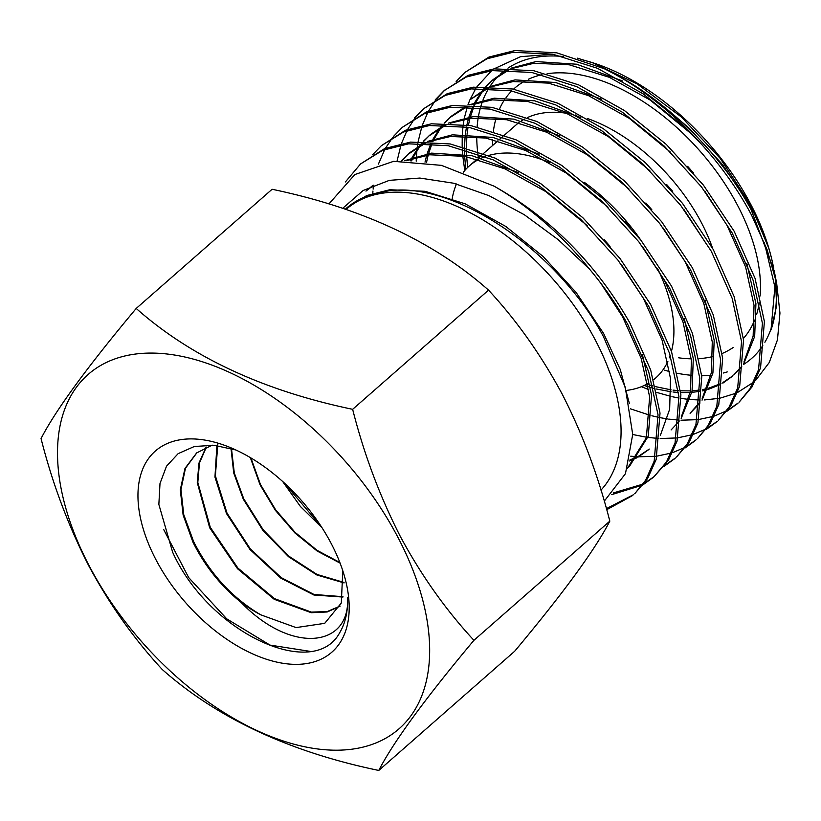 <?xml version="1.0" encoding="UTF-8"?>
<svg xmlns="http://www.w3.org/2000/svg" width="821" height="821" viewBox="0 0 821 821"><rect width="100%" height="100%" fill="white"/><g stroke="black" fill="none" stroke-linecap="round" stroke-linejoin="round"><path stroke-width="1.23" d="M773.762 268.713A190.39 109.881 -131.3 0 0 773.29 266.24A190.39 109.881 -131.3 0 0 768.713 248.004C764.125 234.026 757.814 219.792 749.758 205.301L722.336 164.405L689.322 128.394L668.048 110.076M622.616 80.981L576.558 64.212L535.928 61.575L510.908 68.215M507.357 69.918L493.103 79.575L485.868 86.472M492.159 80.417L486.278 86.472M484.831 88.206L483.59 89.797M482.82 90.833L475.964 102.173M475.369 103.415L474.6 105.109M473.809 106.935L470.361 116.88M469.961 118.347L468.411 125.172M468.042 127.183L467.057 134.203M466.892 135.917L466.359 147.729M466.379 150.038L466.533 154.635M466.646 156.678L467.693 167.422M691.569 134.028L650.068 99.988L609.326 77.307L569.322 64.808L534.03 63.248L512.858 68.287M508.856 69.949L491.204 81.248M484.318 88.206L482.481 90.443M481.691 91.459L474.682 102.625M474.066 103.836L473.491 105.037M472.66 106.843L468.883 117.105M468.463 118.542L466.892 124.925M466.492 126.916L465.353 134.172M465.158 135.865L464.47 147.205M464.46 149.484L464.553 154.286M464.635 156.298L465.825 169.331M693.56 173.098L687.649 166.345M601.742 99.29L555.673 82.521L515.054 79.883L490.034 86.523M486.484 88.227L470.33 99.557L487.972 88.268M743.918 362.02L753.155 336.025L754.027 305.32L745.612 266.999L726.985 225.282L705.003 191.457M670.685 152.337L629.194 118.296L588.452 95.616L548.438 83.116L513.156 81.556L491.984 86.595M672.686 191.406L666.775 184.663M580.858 117.598L534.799 100.829L494.18 98.192L469.16 104.831M465.599 106.535L451.355 116.192L444.11 123.088M450.411 117.044L444.53 123.088M443.083 124.823L441.842 126.413M441.062 127.45L434.217 138.79M433.611 140.032L432.841 141.725M432.062 143.552L428.613 153.496M428.213 154.964L426.54 162.363M706.101 243.591L684.119 209.766M649.811 170.645L608.32 136.604L567.578 113.924L527.564 101.424L492.282 99.864L471.1 104.903M467.098 106.576L449.456 117.865M442.57 124.823L440.723 127.06M439.943 128.076L432.924 139.242M432.308 140.463L431.743 141.653M430.912 143.459L427.136 153.722M426.715 155.169L425.011 162.137M651.812 209.714L645.901 202.972M559.984 135.906L513.925 119.137L473.296 116.5L448.276 123.14M444.725 124.843L430.481 134.5L423.236 141.397M429.537 135.352L423.657 141.397M422.199 143.141L420.957 144.722M420.188 145.758L413.332 157.098M412.737 158.34L411.608 160.865M702.171 398.637L711.397 372.642L712.279 341.936L703.864 303.616L685.227 261.899L663.245 228.074M628.937 188.963L587.446 154.912L546.694 132.232L506.69 119.733L471.398 118.173L450.226 123.212M446.224 124.884L428.572 136.173M421.686 143.131L419.849 145.368M419.059 146.384L412.05 157.55M411.434 158.771L410.469 160.813M630.938 228.022L625.027 221.28M539.11 154.215L493.052 137.446L452.422 134.818L427.402 141.448M423.852 143.152L409.597 152.819L401.377 160.793M408.653 153.66L401.869 160.772M681.286 416.945L690.523 390.95L691.395 360.245L682.99 321.935L664.353 280.207L642.371 246.382M608.063 207.272L566.562 173.221L525.82 150.541L485.816 138.041L450.524 136.481L429.352 141.52M425.35 143.193L407.698 154.481M610.054 246.331L604.143 239.588M518.236 172.523L472.167 155.754L431.548 153.127L404.455 160.721M660.412 435.253L669.649 409.258L670.521 378.553L662.106 340.243L643.479 298.516L621.497 264.69M587.179 225.58L545.688 191.529L504.946 168.849L464.932 156.349L429.65 154.789L406.251 160.721M589.18 264.639L583.269 257.897M372.508 185.69L365.95 191.098L373.822 185.136M642.453 354.867L651.546 395.199L648.241 436.218L629.348 466.554L627.603 468.083L646.373 437.778L649.647 396.861L641.232 358.551L622.595 316.824L600.613 282.999M775.26 276.728L776.666 305.586L770.991 329.97L774.901 287.011L764.32 242.503M770.991 329.97A190.39 109.881 -131.3 0 0 774.716 274.471M646.948 384.095L647.923 384.413M650.232 385.131L652.89 385.921M655.486 386.64L671.126 389.852M673.035 390.108L678.269 390.652M680.486 390.806L690.533 390.909M692.144 390.827L700.436 389.944M702.427 389.606L707.025 388.62M708.4 388.261L720.961 383.551M722.88 382.545L732.773 375.833M733.728 375.012L741.743 366.423M743.816 363.529L754.673 336.415L755.925 303.657L746.833 263.325M644.208 385.48L648.333 386.804M650.601 387.471L653.485 388.271M656.041 388.928L671.126 391.781M673.004 391.997L678.495 392.469M680.681 392.582L690.245 392.489M691.826 392.387L700.446 391.278M702.427 390.899L706.491 389.934M707.846 389.554L720.294 384.587M722.829 383.171L731.829 376.675M700.077 401.941L690.081 413.291L699.985 403.039M702.058 400.145L712.915 373.032L714.178 340.274L705.075 299.942M671.106 429.937L679.111 421.347M681.184 418.453L692.041 391.34L693.304 358.582L684.201 318.25M629.943 459.945L637.527 456.743L630.744 456.189M638.687 456.148L649.267 449.066M629.676 461.012L636.788 457.82M637.927 457.205L648.323 449.908M627.634 468.001L628.393 467.375M629.348 403.368L620.255 369.481L603.62 333.459L576.198 292.563L543.184 256.552L505.839 226.483L465.097 203.803L425.083 191.303L389.79 189.743L366.679 195.562L346.164 208.442A190.39 109.881 48.7 0 1 379.764 192.678C446.029 175.109 555.612 246.947 603.404 336.528L625.233 387.194L632.724 434.432L625.469 473.655L604.266 501.179M626.669 390.386A141.161 81.474 -131.3 0 0 647.779 383.633M653.66 379.671A141.161 81.474 -131.3 0 0 655.558 378.091A141.161 81.474 -131.3 0 0 667.884 361.373M669.372 357.823A141.161 81.474 -131.3 0 0 670.234 355.411M671.455 351.326A141.161 81.474 -131.3 0 0 657.724 268.919M773.228 265.973A189.723 109.501 -131.3 0 0 773.177 265.706A189.723 109.501 -131.3 0 0 750.671 204.162A189.723 109.501 -131.3 0 0 596.19 63.884L577.173 58.106M594.014 63.166A189.723 109.501 -131.3 0 0 582.458 59.871M563.668 56.557A189.723 109.501 -131.3 0 0 507.942 68.164M505.479 69.898A189.723 109.501 -131.3 0 0 500.769 73.746M499.24 75.173A189.723 109.501 -131.3 0 0 489.88 86.523M488.772 88.288A189.723 109.501 -131.3 0 0 482.943 100.162M482.44 101.506A189.723 109.501 -131.3 0 0 481.034 105.693M480.47 107.602A189.723 109.501 -131.3 0 0 478.51 116.059M478.233 117.639A189.723 109.501 -131.3 0 0 477.114 126.865M476.744 136.686A189.723 109.501 -131.3 0 0 477.565 151.228M477.853 153.763A189.723 109.501 -131.3 0 0 478.315 157.232M768.713 248.004L750.733 204.942L720.325 158.515L681.368 116.972L637.25 83.978L591.767 62.386M552.851 54.186L520.545 56.68L494.026 68.861M491.697 70.647L476.878 86.821M475.79 88.494L469.828 99.998M469.756 100.172L467.97 104.801M467.406 106.432L464.368 117.947M464.101 119.281L463.27 124.392M463.003 126.372L462.315 134.182M462.223 135.834L462.172 146.6M462.274 148.888L462.603 153.979M462.777 155.98L464.768 170.522M664.569 370.189A189.723 109.501 -131.3 0 0 669.69 371.564M677.53 373.319A189.723 109.501 -131.3 0 0 691.98 375.33M701.698 375.69A189.723 109.501 -131.3 0 0 710.924 375.197M723.301 373.032A189.723 109.501 -131.3 0 0 727.252 371.913M743.754 364.329A189.723 109.501 -131.3 0 0 762.801 345.6M764.885 342.265A189.723 109.501 -131.3 0 0 773.813 318.917M464.922 72.412L488.998 57.039L514.952 50.553L556.802 52.831L604.277 68.728C663.019 96.621 720.325 152.254 751.143 209.694L774.213 270.909L776.656 283.194L767.101 249.728L751.605 215.225C738.448 190.421 721.823 166.848 701.729 144.506L685.237 127.902L643.295 93.953L597.534 68.317L552.605 54.145L512.971 52.287L487.017 58.773L464.922 72.412L456.148 81.474M641.406 386.691L648.775 389.636M656.831 392.459L671.014 396.42M672.799 396.83L679.049 398.062M681.194 398.421L688.645 399.396M690.02 399.529L700.21 400.012M704.428 399.94L718.857 398.359M720.52 398.031L735.893 393.228M737.484 392.52L753.637 382.155M755.669 380.328L769.267 362.513L777.456 339.843L779.95 313.078L776.656 283.194M701.729 144.506A214.353 123.714 -131.3 0 0 604.277 68.728M416.216 161.152L416.37 157.273M416.432 156.123L416.883 150.674M417.047 149.176L417.253 147.462M417.314 146.949L417.868 143.193M418.156 141.51L421.861 126.65M422.343 125.192L427.823 112.364M428.49 111.122L435.592 100.141M436.413 99.084L445.044 89.858M444.048 90.721L468.124 75.347L494.078 68.861L533.712 70.709L578.641 84.881L624.401 110.517L666.344 144.475L703.412 185.105L734.169 231.255L755.043 278.34L764.402 321.565L760.554 367.87L751.985 386.978L739.136 402.146L749.994 388.713L758.573 369.614L762.422 323.31L753.052 280.074L732.188 233L701.432 186.839L664.363 146.21L622.421 112.261L576.66 86.626L531.721 72.453L492.097 70.596L466.143 77.082L444.048 90.721L435.274 99.782M397.077 161.019L400.976 144.958M401.469 143.501L406.949 130.672M407.616 129.431L414.718 118.46M415.539 117.393L424.17 108.167M423.164 109.029L447.25 93.656L473.204 87.17L512.827 89.017L557.767 103.189L603.517 128.825L645.47 162.784L682.538 203.413L713.295 249.563L734.159 296.648L743.528 339.873L739.68 386.178L731.101 405.287L718.262 420.455L729.12 407.021L737.699 387.923L741.548 341.618L732.178 298.382L711.314 251.308L680.558 205.158L643.49 164.518L601.536 130.57L555.776 104.934L510.847 90.762L471.223 88.904L445.269 95.39L423.164 109.029L414.4 118.091M402.29 127.337L426.376 111.964L452.33 105.478L491.953 107.335L536.883 121.498L582.643 147.133L624.596 181.092L661.664 221.721L692.421 267.872L713.285 314.956L722.654 358.192L718.806 404.486L710.227 423.595L697.388 438.763L708.246 425.329L716.825 406.231L720.674 359.926L711.304 316.69L690.44 269.616L659.684 223.466L622.616 182.826L580.663 148.878L534.902 123.242L489.973 109.07L450.349 107.212L424.395 113.698L402.29 127.337L393.526 136.399M392.684 137.446L385.429 148.252M384.751 149.473L378.419 164.097M373.586 185.289L373.134 189.107M372.95 191.057L372.775 193.325M381.416 145.645L405.502 130.272L431.446 123.786L471.08 125.644L516.009 139.806L561.769 165.442L603.722 199.4L640.78 240.03L671.547 286.18L692.411 333.264L701.781 376.5L697.932 422.794L689.353 441.903L676.514 457.071L687.372 443.638L695.941 424.539L699.8 378.235L690.43 334.999L669.567 287.925L638.8 241.774L601.731 201.135L559.789 167.186L514.028 141.551L469.099 127.378L429.465 125.521L403.511 132.007L381.416 145.645L372.642 154.707M360.542 163.954L384.618 148.58L410.572 142.095L450.206 143.952L495.135 158.114L540.895 183.75L582.838 217.709L619.906 258.338L650.663 304.488L671.527 351.573L680.896 394.809L677.048 441.113L668.468 460.212L653.649 477.124L666.488 461.946L675.067 442.847L678.916 396.543L669.546 353.307L648.682 306.233L617.926 260.083L580.858 219.443L538.915 185.495L493.154 159.859L448.215 145.686L408.591 143.829L382.637 150.315L360.542 163.954L345.405 181.934M738.141 403.008L727.734 410.202M726.554 410.859L714.362 416.031M712.977 416.463L698.876 419.469M697.286 419.654L681.04 420.219M679.203 420.126L668.746 419.11M667.411 418.926L660.382 417.704M658.247 417.263L651.884 415.775M650.109 415.313L630.384 408.807M726.924 411.28L737.155 403.891M717.267 421.317L706.86 428.511M705.67 429.167L693.478 434.34M692.103 434.771L678.002 437.778M676.412 437.962L660.166 438.527M658.329 438.435L647.872 437.419M646.538 437.234L632.724 434.514M706.039 429.588L716.281 422.199M696.382 439.625L685.987 446.829M684.796 447.476L672.604 452.648M671.229 453.079L657.128 456.086M655.538 456.271L638.635 456.804M685.166 447.897L695.408 440.508M675.509 457.933L665.102 465.138M664.292 466.205L674.523 458.816M654.635 476.242L644.228 483.446M643.048 484.092L613.277 492.949M611.686 494.642L642.248 485.18M643.418 484.513L653.649 477.124M589.663 269.288A214.353 123.714 -131.3 0 0 494.037 186.141C550.634 218.006 595.882 263.551 629.789 322.797L650.653 369.881L660.022 413.117L656.174 459.421L647.595 478.52L634.756 493.688L645.614 480.254L654.193 461.156L658.042 414.851L648.672 371.615L627.808 324.541C617.033 305.176 604.318 286.755 589.663 269.288L558.383 239.804L524.332 214.743L488.988 195.655L453.613 183.216L419.859 178.054L389.349 180.363L363.139 190.493L342.716 208.298M633.761 494.55L606.401 508.64M606.709 509.718L632.775 495.432M600.962 490.137A189.723 109.501 -131.3 0 0 595.461 340.284A189.723 109.501 -131.3 0 0 346.195 209.304L346.072 209.417M345.343 209.181A190.39 109.881 48.7 0 1 346.164 208.442M328.944 203.926L354.877 174.534L393.639 161.327L441.482 165.36L494.037 186.141M321.996 527.718L300.424 506.495L282.681 481.517M284.066 482.769L321.124 526.374M340.089 563.114L317.204 551.065L294.934 532.973L275.312 510.252L260.083 484.872L250.333 457.595M250.908 457.933L260.483 484.523L275.589 509.718L295.037 532.316L317.111 550.368L339.843 562.488M344.071 582.91L316.916 575.008L288.561 556.73L262.864 530.345L243.293 499.178L233.728 473.009L230.999 448.461M231.481 448.605L234.293 472.917L243.734 498.788L263.213 529.822L288.766 556.125L316.978 574.423L344.05 582.458M342.921 597.052L313.92 595.02L280.936 578.251L249.933 549.423L226.473 513.505L214.948 477.063L216.918 445.557M217.832 443.935L215.379 475.841L226.986 513.063L250.292 548.88L281.172 577.604L314.012 594.466L342.993 596.693M340.068 606.216L327.199 611.973L311.303 612.712L274.214 599.309L237.505 568.727L209.683 527.811L197.276 482.635L198.949 463.116L206.009 447.291M206.369 447.137L199.462 462.962L197.81 482.45L210.279 527.298L237.885 568.05L274.388 598.591L311.385 612.117L327.271 611.542L340.14 606.052M235.884 449.99L213.942 445.259L194.31 446.501L178.147 453.644L166.509 466.195L160.003 483.466L158.853 504.433L172.636 552.205C208.955 632.97 313.879 681.266 339.72 632.663C345.436 623.036 348.042 611.255 347.529 597.308C350.741 647.092 291.896 655.076 240.892 602.234A105.437 60.857 -131.3 0 0 260.791 614.837L296.083 627.593L324.716 623.334L341.31 603.004L342.788 570.759M240.892 602.234C220.572 585.701 204.583 565.648 192.914 542.086L183.124 515.024L180.302 489.788L184.971 468.452L196.64 452.946L212.177 445.126M196.917 452.73L185.484 468.216L180.948 489.511L183.75 514.664L193.592 541.511C209.755 573.499 232.158 597.945 260.791 614.837M156.031 559.86A133.782 77.215 -131.3 0 0 287.719 663.922A133.782 77.215 -131.3 0 0 345.384 579.636A133.782 77.215 -131.3 0 0 331.15 543.41A133.782 77.215 -131.3 0 0 229.11 447.055A133.782 77.215 -131.3 0 0 156.031 559.86M397.826 537.15A235.658 136.019 -131.3 0 0 139.611 353.584A235.658 136.019 -131.3 0 0 89.345 566.121A235.658 136.019 -131.3 0 0 347.57 749.686A235.658 136.019 -131.3 0 0 397.826 537.15M352.64 409.32C363.96 454.013 379.815 496.336 400.227 536.267C421.091 575.1 445.659 609.777 473.922 640.318C425.134 698.63 393.413 741.999 378.768 770.447C289.649 751.944 217.503 718.324 162.332 669.577C134.059 639.036 109.501 604.359 88.637 565.525C68.225 525.594 52.359 483.271 41.05 438.578C55.541 410.346 87.262 366.966 136.204 308.45C191.026 357.022 263.172 390.652 352.64 409.32L488.536 290.141C433.714 241.559 361.568 207.939 272.1 189.271L136.204 308.45M378.768 770.447L514.654 651.269C563.442 592.967 595.163 549.588 609.818 521.14C598.304 475.913 582.438 433.591 562.231 394.193C541.06 354.929 516.491 320.241 488.536 290.141M609.818 521.14L473.922 640.318M309.65 651.289L270.006 645.09L226.729 618.849L188.686 577.584L163.615 529.412M640.524 239.701A141.161 81.474 -131.3 0 0 584.326 182.344M549.803 162.691A141.161 81.474 -131.3 0 0 488.793 155.446M485.293 156.575A141.161 81.474 -131.3 0 0 481.517 158.094M478.653 159.49A141.161 81.474 -131.3 0 0 469.407 165.832A141.161 81.474 -131.3 0 0 463.413 172.164M456.466 183.966A141.161 81.474 -131.3 0 0 452.207 198.682M712.607 248.332A141.161 81.474 -131.3 0 0 701.35 222.532A141.161 81.474 -131.3 0 0 587.313 118.47M576.773 115.309A141.161 81.474 -131.3 0 0 575.542 115.012M565.751 113.134A141.161 81.474 -131.3 0 0 527.431 117.588M524.619 119.004A141.161 81.474 -131.3 0 0 521.345 120.944M519.077 122.514A141.161 81.474 -131.3 0 0 515.886 125.079L504.463 135.096M760.092 295.991A169.721 97.956 -131.3 0 0 737.586 205.394A169.721 97.956 -131.3 0 0 547.104 73.736M542.024 74.68A169.721 97.956 -131.3 0 0 528.406 79.247M525.112 80.91A169.721 97.956 -131.3 0 0 513.546 89.161M511.719 90.926A169.721 97.956 -131.3 0 0 506.075 97.545M504.905 99.218A169.721 97.956 -131.3 0 0 499.517 108.906M496.089 118.214A169.721 97.956 -131.3 0 0 493.38 131.257M492.651 139.457A169.721 97.956 -131.3 0 0 492.538 145.553M678.68 357.812A169.721 97.956 -131.3 0 0 691.261 358.828M699.164 358.644A169.721 97.956 -131.3 0 0 712.864 356.519M722.152 353.471A169.721 97.956 -131.3 0 0 733.204 347.478M743.395 338.468A169.721 97.956 -131.3 0 0 754.622 320.067M756.531 314.679A169.721 97.956 -131.3 0 0 759.271 302.836M773.177 265.706L773.29 266.24M502.483 136.83L499.897 139.098M497.998 140.771L483.59 153.404M481.599 155.148L479.012 157.416M477.114 159.079L469.407 165.832"/></g></svg>
